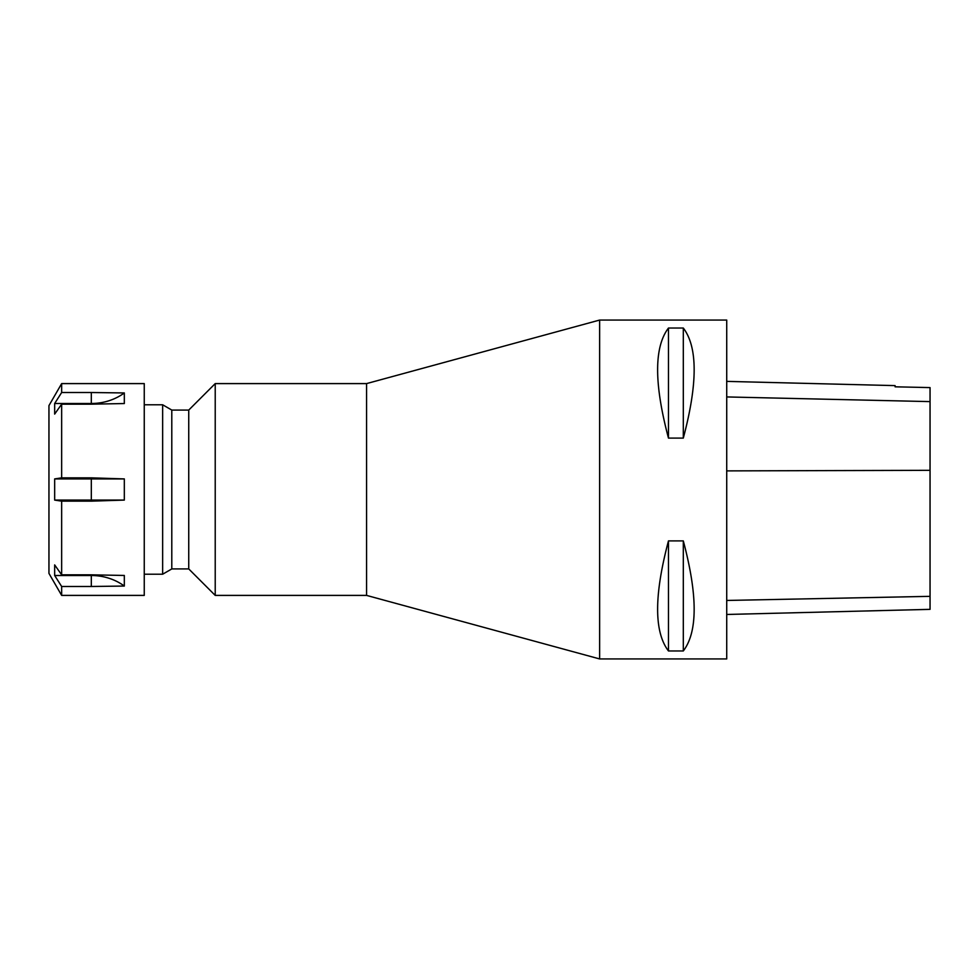 <?xml version="1.0" encoding="UTF-8"?>
<svg xmlns="http://www.w3.org/2000/svg" width="979" height="979" viewBox="0 0 979 979"><rect width="100%" height="100%" fill="white"/><g stroke="black" fill="none" stroke-linecap="round" stroke-linejoin="round"><path stroke-width="1.47" d="M61.653 383.597L144.256 383.597L144.256 595.403L61.653 595.403L61.653 586.482L54.665 575.505L54.665 564.907L61.653 574.832L61.653 501.15L54.665 500.085L54.665 478.915L61.653 477.85L61.653 404.168L54.665 414.093L54.665 403.495L61.653 392.518L61.653 383.597L48.95 405.612L48.95 573.388L61.653 595.403M61.653 574.832L91.316 574.832L91.316 575.505A50.835 44.018 180 0 1 124.321 586.054L124.321 575.456L91.316 574.832M54.665 575.505L91.316 575.505L91.316 586.482L124.321 586.054M91.316 586.482L61.653 586.482M61.653 392.518L91.316 392.518L91.316 403.495A50.835 44.018 180 0 0 124.321 392.946L91.316 392.518M54.665 403.495L91.316 403.495L91.316 404.168L124.321 403.544L124.321 392.946M91.316 404.168L61.653 404.168M61.653 477.85L91.316 477.85L91.316 478.915L124.321 478.915L91.316 477.85M54.665 478.915L91.316 478.915L91.316 501.15L124.321 500.085L124.321 478.915M91.316 501.15L61.653 501.15M54.665 500.085L124.321 500.085M171.79 568.921L188.739 568.921L188.739 410.079L171.79 410.079L171.79 568.934L162.649 574.22L162.649 404.78L144.256 404.78M599.637 658.94L599.637 320.06L726.724 320.06L726.724 658.94L599.637 658.94L366.574 595.403L366.574 383.597L599.637 320.06M668.473 540.897L683.305 540.897C697.77 595.305 697.77 631.993 683.305 650.962L668.473 650.962C654.009 631.993 654.009 595.305 668.473 540.897L668.473 650.962M668.473 328.038L683.305 328.038C697.77 347.007 697.77 383.695 683.305 438.102L668.473 438.102C654.009 383.695 654.009 347.007 668.473 328.038L668.473 438.102M726.724 614.469L930.05 609.354L930.05 387.598L895.1 386.815L895.1 385.616L726.724 381.382M683.305 540.897L683.305 650.962M683.305 328.038L683.305 438.102M366.574 383.597L215.221 383.597L215.221 595.403L366.574 595.403M930.05 596.346L726.724 600.457M930.05 470.324L726.724 470.887M930.05 401.61L726.724 396.936M162.649 574.22L144.256 574.22M188.739 568.921L215.221 595.403M188.739 410.079L215.221 383.597M171.79 410.066L162.649 404.78"/></g></svg>
